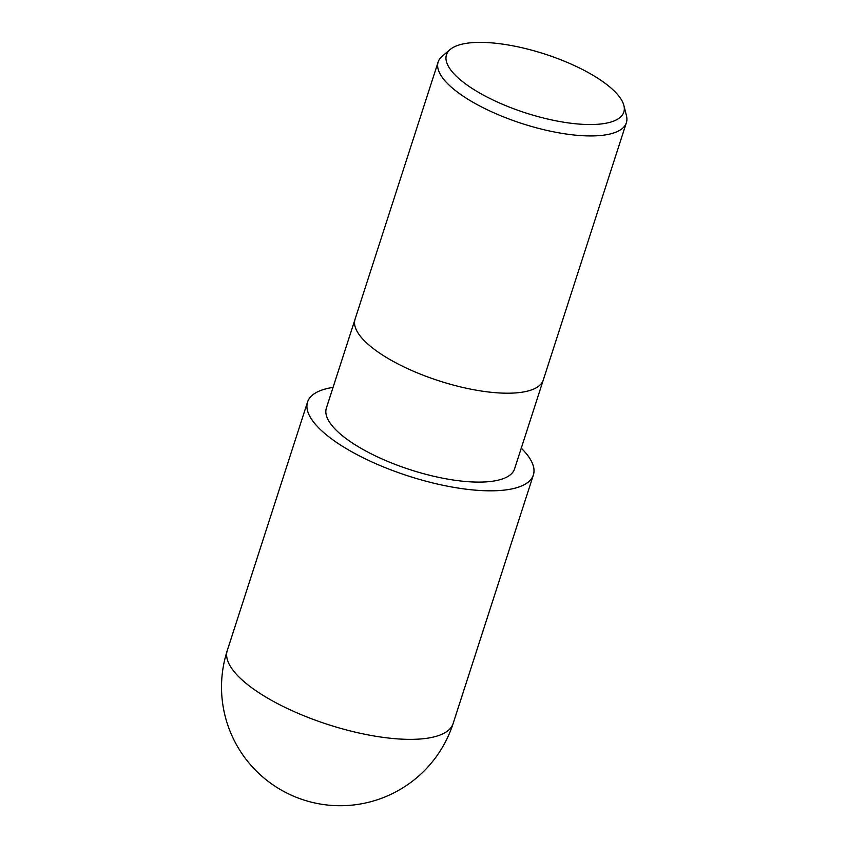 <?xml version="1.0" encoding="UTF-8"?>
<svg xmlns="http://www.w3.org/2000/svg" width="848" height="848" viewBox="0 0 848 848"><rect width="100%" height="100%" fill="white"/><g stroke="black" fill="none" stroke-linecap="round" stroke-linejoin="round"><path stroke-width="1.27" d="M521.266 448.189A118.635 39.411 -162.1 0 1 477.912 490.345A118.635 39.411 -162.1 0 1 325.643 434.229A118.667 39.421 -162.1 0 0 447.225 486.137A118.667 39.421 -162.1 0 0 533.392 474.986A118.667 39.421 -162.1 0 0 521.266 448.168A118.635 39.411 -162.1 0 1 477.912 490.345A118.635 39.411 -162.1 0 1 325.643 434.229A118.635 39.411 -162.1 0 1 333.052 387.398A118.667 39.421 -162.1 0 0 307.538 402.037L227.264 650.575A118.667 118.667 0 0 0 264.152 778.157A118.667 118.667 0 0 0 453.118 723.524L453.118 723.524A118.667 39.421 -162.1 0 1 366.951 734.675A118.667 39.421 -162.1 0 1 245.348 682.757A118.667 39.421 -162.1 0 1 227.264 650.575M623.895 105.512A93.185 30.952 -162.1 0 1 564.895 122.398A93.185 30.952 -162.1 0 1 460.676 80.094A93.185 30.952 -162.1 0 1 450.256 49.428A93.185 30.952 -162.1 0 1 523.099 47.997A93.185 30.952 -162.1 0 1 609.617 86.825A93.185 30.952 -162.1 0 1 623.895 105.512L626.471 115.741A98.887 32.849 -162.1 0 1 626.375 122.737A98.887 32.849 -162.1 0 1 554.571 132.034A98.887 32.849 -162.1 0 1 453.235 88.764A98.887 32.849 -162.1 0 1 438.172 61.946L355.068 319.208A98.887 32.849 -162.1 0 0 370.141 346.037A98.887 32.849 -162.1 0 0 471.477 389.296A98.887 32.849 -162.1 0 0 543.282 379.999A98.887 32.849 -162.1 0 1 471.477 389.296A98.887 32.849 -162.1 0 1 370.141 346.037A98.887 32.849 -162.1 0 1 355.079 319.208M543.261 380.084L514.566 468.902A98.887 32.849 -162.1 0 1 442.762 478.198A98.887 32.849 -162.1 0 1 341.426 434.939A98.887 32.849 -162.1 0 1 326.363 408.111L355.047 319.293M438.172 61.946A98.887 32.849 -162.1 0 1 442.19 56.222L450.256 49.428M333.052 387.398A118.635 39.411 -162.1 0 0 325.643 434.229A118.667 39.421 -162.1 0 1 307.538 402.037M543.282 379.999L626.375 122.737M533.392 474.986L453.118 723.524"/></g></svg>
